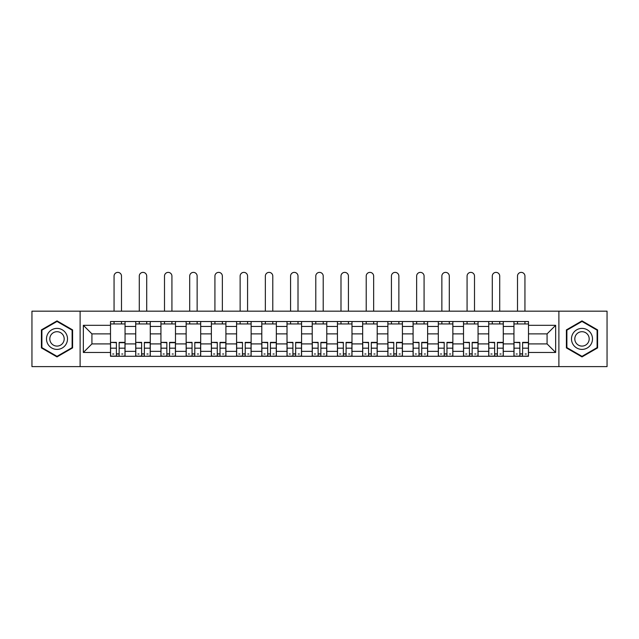 <?xml version="1.0" encoding="UTF-8"?>
<svg xmlns="http://www.w3.org/2000/svg" width="639" height="639" viewBox="0 0 639 639"><rect width="100%" height="100%" fill="white"/><g stroke="black" fill="none" stroke-linecap="round" stroke-linejoin="round"><path stroke-width="0.96" d="M558.885 366.618L607.05 366.618L607.05 311.177L31.95 311.177L31.95 366.618L558.885 366.618L558.885 311.177M135.724 356.274L135.724 326.449L125.052 326.449L125.052 356.274M125.052 326.449L125.052 321.521M135.724 326.449L135.724 321.521M150.269 321.521L150.269 356.274M160.932 356.274L160.932 321.521M175.485 321.521L175.485 356.274M186.149 356.274L186.149 321.521M200.694 321.521L200.694 356.274M211.365 356.274L211.365 321.521M225.91 321.521L225.91 356.274M236.582 356.274L236.582 321.521M251.127 321.521L251.127 356.274M261.798 356.274L261.798 321.521M276.344 321.521L276.344 356.274M287.015 356.274L287.015 321.521M301.56 321.521L301.56 356.274M312.223 356.274L312.223 321.521M326.777 321.521L326.777 356.274M337.44 356.274L337.44 321.521M351.985 321.521L351.985 356.274M362.656 356.274L362.656 321.521M377.202 321.521L377.202 356.274M387.873 356.274L387.873 321.521M402.418 321.521L402.418 356.274M413.09 356.274L413.09 321.521M427.635 321.521L427.635 356.274M438.306 356.274L438.306 321.521M452.851 321.521L452.851 356.274M463.515 356.274L463.515 321.521M478.068 321.521L478.068 356.274M488.731 356.274L488.731 321.521M503.276 321.521L503.276 356.274M513.948 356.274L513.948 321.521M513.948 343.91L503.276 343.91M488.731 343.91L478.068 343.91M463.515 343.91L452.851 343.91M438.306 343.91L427.635 343.91M413.09 343.91L402.418 343.91M387.873 343.91L377.202 343.91M362.656 343.91L351.985 343.91M337.44 343.91L326.777 343.91M312.223 343.91L301.56 343.91M287.015 343.91L276.344 343.91M261.798 343.91L251.127 343.91M236.582 343.91L225.91 343.91M211.365 343.91L200.694 343.91M186.149 343.91L175.485 343.91M160.932 343.91L150.269 343.91M135.724 343.91L125.052 343.91M513.948 333.885L503.276 333.885M488.731 333.885L478.068 333.885M463.515 333.885L452.851 333.885M438.306 333.885L427.635 333.885M413.09 333.885L402.418 333.885M387.873 333.885L377.202 333.885M362.656 333.885L351.985 333.885M337.44 333.885L326.777 333.885M312.223 333.885L301.56 333.885M287.015 333.885L276.344 333.885M261.798 333.885L251.127 333.885M236.582 333.885L225.91 333.885M211.365 333.885L200.694 333.885M186.149 333.885L175.485 333.885M160.932 333.885L150.269 333.885M135.724 333.885L125.052 333.885M91.92 343.91L110.507 343.91L110.507 333.885L91.92 333.885L91.92 343.91L83.35 352.472L83.35 325.315L110.507 325.315L110.507 333.885M528.493 333.885L528.493 343.91L547.08 343.91L547.08 333.885L528.493 333.885L528.493 321.521L110.507 321.521L110.507 325.315M528.493 325.315L555.65 325.315L555.65 352.472L528.493 352.472L528.493 343.91M110.507 343.91L110.507 356.274L528.493 356.274L528.493 352.472M110.507 352.472L83.35 352.472M80.115 366.618L80.115 311.177M72.598 329.892L57.007 320.882L41.407 329.892L41.407 347.904L57.007 356.905L72.598 347.904L72.598 329.892M597.593 329.892L581.993 320.882L566.402 329.892L566.402 347.904L581.993 356.905L597.593 347.904L597.593 329.892M119.15 353.846L116.402 353.846M110.507 323.941L125.052 323.941M144.366 353.846L141.618 353.846M135.724 323.941L150.269 323.941M169.583 353.846L166.835 353.846M160.932 323.941L175.485 323.941M194.799 353.846L192.051 353.846M186.149 323.941L200.694 323.941M220.016 353.846L217.268 353.846M211.365 323.941L225.91 323.941M245.232 353.846L242.485 353.846M236.582 323.941L251.127 323.941M270.441 353.846L267.693 353.846M261.798 323.941L276.344 323.941M295.657 353.846L292.91 353.846M287.015 323.941L301.56 323.941M320.874 353.846L318.126 353.846M312.223 323.941L326.777 323.941M346.09 353.846L343.343 353.846M337.44 323.941L351.985 323.941M371.307 353.846L368.559 353.846M362.656 323.941L377.202 323.941M396.515 353.846L393.768 353.846M387.873 323.941L402.418 323.941M421.732 353.846L418.984 353.846M413.09 323.941L427.635 323.941M446.949 353.846L444.201 353.846M438.306 323.941L452.851 323.941M472.165 353.846L469.417 353.846M463.515 323.941L478.068 323.941M497.382 353.846L494.634 353.846M488.731 323.941L503.276 323.941M522.598 353.846L519.85 353.846M513.948 323.941L528.493 323.941M83.35 325.315L91.92 333.885M547.08 343.91L555.65 352.472M547.08 333.885L555.65 325.315M121.498 311.177L121.498 276.104A3.714 3.714 0 0 0 117.776 272.382A3.714 3.714 0 0 0 114.062 276.104L114.062 311.177M116.402 342.712L110.587 342.368L116.402 342.368L116.402 356.107L110.587 356.107L113.822 356.107M110.587 342.712L110.587 356.107M119.15 354.006L116.402 354.006M122.872 354.006L121.737 354.006M113.822 354.006L112.688 354.006M121.737 356.107L124.972 356.107L124.972 342.368L119.15 342.368L119.15 356.107L114.062 356.107M124.972 356.107L121.498 356.107M121.498 321.521L121.498 323.941M114.062 321.521L114.062 323.941M47.901 344.149A10.504 10.504 0 0 0 62.255 347.991A10.504 10.504 0 0 0 66.105 333.646A10.504 10.504 0 0 0 51.751 329.796A10.504 10.504 0 0 0 47.901 344.149M50.777 342.496A7.197 7.197 0 0 0 60.601 345.124A7.197 7.197 0 0 0 63.229 335.299A7.197 7.197 0 0 0 53.404 332.663A7.197 7.197 0 0 0 50.777 342.496M57.007 321.449L72.119 330.171L72.119 347.624L57.007 356.346L41.894 347.624L41.894 330.171L57.007 321.449M572.895 344.149A10.504 10.504 0 0 0 587.249 347.991A10.504 10.504 0 0 0 591.099 333.646A10.504 10.504 0 0 0 576.745 329.796A10.504 10.504 0 0 0 572.895 344.149M575.771 342.496A7.197 7.197 0 0 0 585.596 345.124A7.197 7.197 0 0 0 588.223 335.299A7.197 7.197 0 0 0 578.399 332.663A7.197 7.197 0 0 0 575.771 342.496M581.993 321.449L597.106 330.171L597.106 347.624L581.993 356.346L566.881 347.624L566.881 330.171L581.993 321.449M146.714 311.177L146.714 276.104A3.714 3.714 0 0 0 142.992 272.382A3.714 3.714 0 0 0 139.278 276.104L139.278 311.177M141.618 342.712L135.803 342.368L141.618 342.368L141.618 356.107L135.803 356.107L139.03 356.107M135.803 342.712L135.803 356.107M144.366 354.006L141.618 354.006M148.088 354.006L146.954 354.006M139.03 354.006L137.904 354.006M146.954 356.107L150.189 356.107L150.189 342.368L144.366 342.368L144.366 356.107L139.278 356.107M150.189 356.107L146.714 356.107M146.714 321.521L146.714 323.941M139.278 321.521L139.278 323.941M171.923 311.177L171.923 276.104A3.714 3.714 0 0 0 168.209 272.382A3.714 3.714 0 0 0 164.495 276.104L164.495 311.177M166.835 342.712L161.02 342.368L166.835 342.368L166.835 356.107L161.02 356.107L164.247 356.107M161.02 342.712L161.02 356.107M169.583 354.006L166.835 354.006M173.297 354.006L172.171 354.006M164.247 354.006L163.121 354.006M172.171 356.107L175.405 356.107L175.405 342.368L169.583 342.368L169.583 356.107L164.495 356.107M175.405 356.107L171.923 356.107M171.923 321.521L171.923 323.941M164.495 321.521L164.495 323.941M197.139 311.177L197.139 276.104A3.714 3.714 0 0 0 193.425 272.382A3.714 3.714 0 0 0 189.703 276.104L189.703 311.177M192.051 342.712L186.229 342.368L192.051 342.368L192.051 356.107L186.229 356.107L189.463 356.107M186.229 342.712L186.229 356.107M194.799 354.006L192.051 354.006M198.513 354.006L197.387 354.006M189.463 354.006L188.329 354.006M197.387 356.107L200.614 356.107L200.614 342.368L194.799 342.368L194.799 356.107L189.703 356.107M200.614 356.107L197.139 356.107M197.139 321.521L197.139 323.941M189.703 321.521L189.703 323.941M222.356 311.177L222.356 276.104A3.714 3.714 0 0 0 218.642 272.382A3.714 3.714 0 0 0 214.92 276.104L214.92 311.177M217.268 342.712L211.445 342.368L217.268 342.368L217.268 356.107L211.445 356.107L214.68 356.107M211.445 342.712L211.445 356.107M220.016 354.006L217.268 354.006M223.73 354.006L222.596 354.006M214.68 354.006L213.546 354.006M222.596 356.107L225.831 356.107L225.831 342.368L220.016 342.368L220.016 356.107L214.92 356.107M225.831 356.107L222.356 356.107M222.356 321.521L222.356 323.941M214.92 321.521L214.92 323.941M247.573 311.177L247.573 276.104A3.714 3.714 0 0 0 243.858 272.382A3.714 3.714 0 0 0 240.136 276.104L240.136 311.177M242.485 342.712L236.662 342.368L242.485 342.368L242.485 356.107L236.662 356.107L239.897 356.107M236.662 342.712L236.662 356.107M245.232 354.006L242.485 354.006M248.946 354.006L247.812 354.006M239.897 354.006L238.762 354.006M247.812 356.107L251.047 356.107L251.047 342.368L245.232 342.368L245.232 356.107L240.136 356.107M251.047 356.107L247.573 356.107M247.573 321.521L247.573 323.941M240.136 321.521L240.136 323.941M272.789 311.177L272.789 276.104A3.714 3.714 0 0 0 269.067 272.382A3.714 3.714 0 0 0 265.353 276.104L265.353 311.177M267.693 342.712L261.878 342.368L267.693 342.368L267.693 356.107L261.878 356.107L265.113 356.107M261.878 342.712L261.878 356.107M270.441 354.006L267.693 354.006M274.163 354.006L273.029 354.006M265.113 354.006L263.979 354.006M273.029 356.107L276.264 356.107L276.264 342.368L270.441 342.368L270.441 356.107L265.353 356.107M276.264 356.107L272.789 356.107M272.789 321.521L272.789 323.941M265.353 321.521L265.353 323.941M298.006 311.177L298.006 276.104A3.714 3.714 0 0 0 294.283 272.382A3.714 3.714 0 0 0 290.569 276.104L290.569 311.177M292.91 342.712L287.095 342.368L292.91 342.368L292.91 356.107L287.095 356.107L290.322 356.107M287.095 342.712L287.095 356.107M295.657 354.006L292.91 354.006M299.379 354.006L298.245 354.006M290.322 354.006L289.195 354.006M298.245 356.107L301.48 356.107L301.48 342.368L295.657 342.368L295.657 356.107L290.569 356.107M301.48 356.107L298.006 356.107M298.006 321.521L298.006 323.941M290.569 321.521L290.569 323.941M323.214 311.177L323.214 276.104A3.714 3.714 0 0 0 319.5 272.382A3.714 3.714 0 0 0 315.786 276.104L315.786 311.177M318.126 342.712L312.303 342.368L318.126 342.368L318.126 356.107L312.303 356.107L315.538 356.107M312.303 342.712L312.303 356.107M320.874 354.006L318.126 354.006M324.588 354.006L323.462 354.006M315.538 354.006L314.412 354.006M323.462 356.107L326.697 356.107L326.697 342.368L320.874 342.368L320.874 356.107L315.786 356.107M326.697 356.107L323.214 356.107M323.214 321.521L323.214 323.941M315.786 321.521L315.786 323.941M348.431 311.177L348.431 276.104A3.714 3.714 0 0 0 344.717 272.382A3.714 3.714 0 0 0 340.994 276.104L340.994 311.177M343.343 342.712L337.52 342.368L343.343 342.368L343.343 356.107L337.52 356.107L340.755 356.107M337.52 342.712L337.52 356.107M346.09 354.006L343.343 354.006M349.805 354.006L348.678 354.006M340.755 354.006L339.621 354.006M348.678 356.107L351.905 356.107L351.905 342.368L346.09 342.368L346.09 356.107L340.994 356.107M351.905 356.107L348.431 356.107M348.431 321.521L348.431 323.941M340.994 321.521L340.994 323.941M373.647 311.177L373.647 276.104A3.714 3.714 0 0 0 369.933 272.382A3.714 3.714 0 0 0 366.211 276.104L366.211 311.177M368.559 342.712L362.736 342.368L368.559 342.368L368.559 356.107L362.736 356.107L365.971 356.107M362.736 342.712L362.736 356.107M371.307 354.006L368.559 354.006M375.021 354.006L373.887 354.006M365.971 354.006L364.837 354.006M373.887 356.107L377.122 356.107L377.122 342.368L371.307 342.368L371.307 356.107L366.211 356.107M377.122 356.107L373.647 356.107M373.647 321.521L373.647 323.941M366.211 321.521L366.211 323.941M398.864 311.177L398.864 276.104A3.714 3.714 0 0 0 395.142 272.382A3.714 3.714 0 0 0 391.427 276.104L391.427 311.177M393.768 342.712L387.953 342.368L393.768 342.368L393.768 356.107L387.953 356.107L391.188 356.107M387.953 342.712L387.953 356.107M396.515 354.006L393.768 354.006M400.238 354.006L399.103 354.006M391.188 354.006L390.054 354.006M399.103 356.107L402.338 356.107L402.338 342.368L396.515 342.368L396.515 356.107L391.427 356.107M402.338 356.107L398.864 356.107M398.864 321.521L398.864 323.941M391.427 321.521L391.427 323.941M424.08 311.177L424.08 276.104A3.714 3.714 0 0 0 420.358 272.382A3.714 3.714 0 0 0 416.644 276.104L416.644 311.177M418.984 342.712L413.169 342.368L418.984 342.368L418.984 356.107L413.169 356.107L416.404 356.107M413.169 342.712L413.169 356.107M421.732 354.006L418.984 354.006M425.454 354.006L424.32 354.006M416.404 354.006L415.27 354.006M424.32 356.107L427.555 356.107L427.555 342.368L421.732 342.368L421.732 356.107L416.644 356.107M427.555 356.107L424.08 356.107M424.08 321.521L424.08 323.941M416.644 321.521L416.644 323.941M449.297 311.177L449.297 276.104A3.714 3.714 0 0 0 445.575 272.382A3.714 3.714 0 0 0 441.861 276.104L441.861 311.177M444.201 342.712L438.386 342.368L444.201 342.368L444.201 356.107L438.386 356.107L441.613 356.107M438.386 342.712L438.386 356.107M446.949 354.006L444.201 354.006M450.671 354.006L449.536 354.006M441.613 354.006L440.487 354.006M449.536 356.107L452.771 356.107L452.771 342.368L446.949 342.368L446.949 356.107L441.861 356.107M452.771 356.107L449.297 356.107M449.297 321.521L449.297 323.941M441.861 321.521L441.861 323.941M474.505 311.177L474.505 276.104A3.714 3.714 0 0 0 470.791 272.382A3.714 3.714 0 0 0 467.077 276.104L467.077 311.177M469.417 342.712L463.594 342.368L469.417 342.368L469.417 356.107L463.594 356.107L466.829 356.107M463.594 342.712L463.594 356.107M472.165 354.006L469.417 354.006M475.879 354.006L474.753 354.006M466.829 354.006L465.703 354.006M474.753 356.107L477.98 356.107L477.98 342.368L472.165 342.368L472.165 356.107L467.077 356.107M477.98 356.107L474.505 356.107M474.505 321.521L474.505 323.941M467.077 321.521L467.077 323.941M499.722 311.177L499.722 276.104A3.714 3.714 0 0 0 496.008 272.382A3.714 3.714 0 0 0 492.286 276.104L492.286 311.177M494.634 342.712L488.811 342.368L494.634 342.368L494.634 356.107L488.811 356.107L492.046 356.107M488.811 342.712L488.811 356.107M497.382 354.006L494.634 354.006M501.096 354.006L499.97 354.006M492.046 354.006L490.912 354.006M499.97 356.107L503.197 356.107L503.197 342.368L497.382 342.368L497.382 356.107L492.286 356.107M503.197 356.107L499.722 356.107M499.722 321.521L499.722 323.941M492.286 321.521L492.286 323.941M524.938 311.177L524.938 276.104A3.714 3.714 0 0 0 521.224 272.382A3.714 3.714 0 0 0 517.502 276.104L517.502 311.177M519.85 342.712L514.028 342.368L519.85 342.368L519.85 356.107L514.028 356.107L517.263 356.107M514.028 342.712L514.028 356.107M522.598 354.006L519.85 354.006M526.312 354.006L525.178 354.006M517.263 354.006L516.128 354.006M525.178 356.107L528.413 356.107L528.413 342.368L522.598 342.368L522.598 356.107L517.502 356.107M528.413 356.107L524.938 356.107M524.938 321.521L524.938 323.941M517.502 321.521L517.502 323.941M488.731 326.449L478.068 326.449M463.515 326.449L452.851 326.449M438.306 326.449L427.635 326.449M413.09 326.449L402.418 326.449M387.873 326.449L377.202 326.449M362.656 326.449L351.985 326.449M337.44 326.449L326.777 326.449M312.223 326.449L301.56 326.449M287.015 326.449L276.344 326.449M261.798 326.449L251.127 326.449M236.582 326.449L225.91 326.449M211.365 326.449L200.694 326.449M186.149 326.449L175.485 326.449M160.932 326.449L150.269 326.449M513.948 326.449L503.276 326.449M488.731 351.346L478.068 351.346M463.515 351.346L452.851 351.346M438.306 351.346L427.635 351.346M413.09 351.346L402.418 351.346M387.873 351.346L377.202 351.346M362.656 351.346L351.985 351.346M337.44 351.346L326.777 351.346M312.223 351.346L301.56 351.346M287.015 351.346L276.344 351.346M261.798 351.346L251.127 351.346M236.582 351.346L225.91 351.346M211.365 351.346L200.694 351.346M186.149 351.346L175.485 351.346M160.932 351.346L150.269 351.346M135.724 351.346L125.052 351.346M513.948 351.346L503.276 351.346M116.402 348.175L110.587 348.175M124.972 342.712L119.15 342.712M124.972 348.175L119.15 348.175M141.618 348.175L135.803 348.175M150.189 342.712L144.366 342.712M150.189 348.175L144.366 348.175M166.835 348.175L161.02 348.175M175.405 342.712L169.583 342.712M175.405 348.175L169.583 348.175M192.051 348.175L186.229 348.175M200.614 342.712L194.799 342.712M200.614 348.175L194.799 348.175M217.268 348.175L211.445 348.175M225.831 342.712L220.016 342.712M225.831 348.175L220.016 348.175M242.485 348.175L236.662 348.175M251.047 342.712L245.232 342.712M251.047 348.175L245.232 348.175M267.693 348.175L261.878 348.175M276.264 342.712L270.441 342.712M276.264 348.175L270.441 348.175M292.91 348.175L287.095 348.175M301.48 342.712L295.657 342.712M301.48 348.175L295.657 348.175M318.126 348.175L312.303 348.175M326.697 342.712L320.874 342.712M326.697 348.175L320.874 348.175M343.343 348.175L337.52 348.175M351.905 342.712L346.09 342.712M351.905 348.175L346.09 348.175M368.559 348.175L362.736 348.175M377.122 342.712L371.307 342.712M377.122 348.175L371.307 348.175M393.768 348.175L387.953 348.175M402.338 342.712L396.515 342.712M402.338 348.175L396.515 348.175M418.984 348.175L413.169 348.175M427.555 342.712L421.732 342.712M427.555 348.175L421.732 348.175M444.201 348.175L438.386 348.175M452.771 342.712L446.949 342.712M452.771 348.175L446.949 348.175M469.417 348.175L463.594 348.175M477.98 342.712L472.165 342.712M477.98 348.175L472.165 348.175M494.634 348.175L488.811 348.175M503.197 342.712L497.382 342.712M503.197 348.175L497.382 348.175M519.85 348.175L514.028 348.175M528.413 342.712L522.598 342.712M528.413 348.175L522.598 348.175"/></g></svg>
